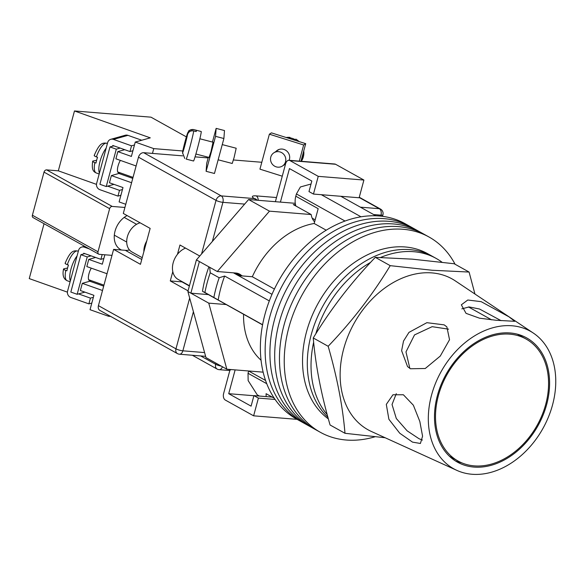 <?xml version="1.0" encoding="UTF-8"?>
<svg xmlns="http://www.w3.org/2000/svg" width="585" height="585" viewBox="0 0 585 585"><rect width="100%" height="100%" fill="white"/><g stroke="black" fill="none" stroke-linecap="round" stroke-linejoin="round"><path stroke-width="0.88" d="M455.079 264.252A111.742 82.741 119.1 0 0 429.054 237.027L409.968 226.395A111.742 82.741 119.1 0 0 384.023 218.644A111.742 82.741 119.1 0 0 275.455 300.09A111.742 82.741 119.1 0 0 301.216 421.639L296.441 418.984A111.742 82.741 119.1 0 1 270.687 297.429A111.742 82.741 119.1 0 1 379.248 215.989A111.742 82.741 119.1 0 1 405.193 223.733L409.968 226.395A111.742 82.741 119.1 0 0 384.023 218.644A111.742 82.741 119.1 0 0 275.455 300.09A111.742 82.741 119.1 0 0 301.216 421.639L305.984 424.3A111.742 82.741 119.1 0 1 280.23 302.745A111.742 82.741 119.1 0 1 388.791 221.305A111.742 82.741 119.1 0 0 280.23 302.745A111.742 82.741 119.1 0 0 305.984 424.3L310.759 426.955A111.742 82.741 119.1 0 1 284.997 305.407A111.742 82.741 119.1 0 1 393.566 223.96A111.742 82.741 119.1 0 0 284.997 305.407A111.742 82.741 119.1 0 0 310.759 426.955L315.534 429.617A111.742 82.741 119.1 0 1 289.772 308.061A111.742 82.741 119.1 0 1 398.341 226.622A111.742 82.741 119.1 0 0 289.772 308.061A111.742 82.741 119.1 0 0 315.534 429.617L320.302 432.271A111.742 82.741 119.1 0 0 346.247 440.022A111.742 82.741 119.1 0 0 374.905 436.805M414.736 229.049A111.742 82.741 119.1 0 0 388.791 221.305A111.742 82.741 119.1 0 1 414.736 229.049M419.511 231.711A111.742 82.741 119.1 0 0 393.566 223.96A111.742 82.741 119.1 0 1 419.511 231.711M424.286 234.366A111.742 82.741 119.1 0 0 398.341 226.622A111.742 82.741 119.1 0 1 424.286 234.366M429.054 237.027A111.742 82.741 119.1 0 0 403.109 229.276A111.742 82.741 119.1 0 0 294.548 310.723A111.742 82.741 119.1 0 0 320.302 432.271M266.745 383.702L248.033 373.281L248.15 380.608L257.254 394.853L259.418 396.06M295.922 206.037A16.504 12.226 -60.9 0 1 295.805 196.209L296.412 193.957L300.397 186.966L311.023 184.019M266.146 396.601L266.095 393.69L274.263 398.231M262.585 324.719L218.19 299.988A106.667 78.982 -60.9 0 1 224.647 276.04L269.312 300.917M340.85 196.289L375.877 215.799M321.333 194.703L361.011 216.808M235.258 272.983L240.245 275.762L252.318 276.742A78.726 58.295 -60.9 0 1 314.174 223.492L318.174 208.669L295.805 196.209M261.049 360.228A78.726 58.295 -60.9 0 1 243.557 314.299M209.708 267.301L210.234 272.778A112.759 83.494 119.1 0 0 204.918 292.493L202.483 291.293A103.603 76.715 -60.9 0 1 208.903 266.855M218.19 299.988L213.861 297.48A112.759 83.494 -60.9 0 1 219.185 277.758L210.234 272.778M219.185 277.758L224.647 276.04M233.422 272.837L271.996 294.321M296.412 193.957L345.04 221.042M213.861 297.48L204.918 292.493M262.555 324.88L202.483 291.293M248.033 373.281L248.64 371.029A16.504 12.226 -60.9 0 1 248.647 370.978M326.225 230.197L314.174 223.492M274.409 289.048L252.318 276.742M441.989 262.204A96.51 71.458 119.1 0 0 436.103 258.394L432.373 256.318A96.51 71.458 119.1 0 0 409.968 249.627A96.51 71.458 119.1 0 0 319.79 311.966A96.51 71.458 119.1 0 0 327.914 417.244A96.51 71.458 119.1 0 1 319.79 311.966A96.51 71.458 119.1 0 1 409.968 249.627A96.51 71.458 119.1 0 1 432.373 256.318L427.606 253.663A96.51 71.458 119.1 0 0 405.2 246.972A96.51 71.458 119.1 0 0 313.099 313.414A96.51 71.458 119.1 0 0 328.368 418.897M436.103 258.394A96.51 71.458 119.1 0 0 413.697 251.704A96.51 71.458 119.1 0 0 380.594 257.466M370.568 262.402A96.51 71.458 119.1 0 0 315.776 333.903M313.648 342.137A96.51 71.458 119.1 0 0 327.227 414.677M263.133 372.155L226.834 369.215L208.765 303.14L226.051 304.544M241.481 275.462A16.76 12.409 119.1 0 0 239.726 274.197A16.76 12.409 119.1 0 0 235.835 273.034L217.291 271.528L269.48 211.156L311.176 214.534A19.049 14.106 119.1 0 0 314.606 221.898M226.834 369.215L205.957 357.581L187.887 291.513L196.414 259.901L248.603 199.529L295.271 203.309M217.291 271.528L199.397 261.561L190.871 293.173L187.887 291.513M199.397 261.561L196.414 259.901M295.542 204.75L293.282 204.567L311.176 214.534M269.48 211.156L248.603 199.529M208.765 303.14L190.871 293.173L208.15 294.577M235.141 369.888L228.72 393.69L251.089 406.151L253.934 395.614L272.208 397.091M253.897 395.731L228.72 393.69M275.089 399.453L258.409 398.1L253.934 395.614M297.1 419.35L253.627 415.825L258.409 398.1M253.627 415.825L225.291 400.045A5.082 3.232 -85.4 0 1 223.602 393.595L229.927 370.151M280.412 202.103L289.458 168.582L311.827 181.036L308.982 191.573L313.458 194.066L318.24 176.348L289.904 160.568A5.082 3.232 -85.4 0 0 289.027 160.29A5.082 3.232 -85.4 0 0 285.634 163.69L275.381 201.701M318.24 176.348L363.907 180.048L335.578 164.268L289.904 160.568M363.907 180.048L359.124 197.767L313.458 194.066M289.027 160.29L334.693 163.997A5.082 3.232 94.6 0 1 335.578 164.268M189.445 285.729L178.184 279.454A17.777 13.162 -60.9 0 1 172.992 263.528A17.777 13.162 -60.9 0 1 185.525 248.106M140.122 222.812A16.256 12.036 119.1 0 0 127.42 236.552A16.256 12.036 119.1 0 0 131.947 251.959L142.243 257.692M146.74 241.027A16.256 12.036 119.1 0 0 143.859 251.696M289.136 160.297A8.124 7.795 -122.9 0 0 275.901 151.508M277.963 150.177A8.124 7.795 57.1 0 1 278.467 149.665M269.378 134.192L303.652 144.985L305.714 143.654L271.433 132.861L269.378 134.192L259.945 169.153L282.262 176.187M284.442 164.736A8.124 7.795 -122.9 0 0 285.465 164.319M303.652 144.985L299.301 161.124M305.714 143.654L300.961 161.263M286.116 137.482L290.006 137.402A15.239 14.61 -122.9 0 0 286.182 137.504M270.782 157.094A7.876 7.546 -122.9 0 0 282.438 166.03A7.876 7.546 -122.9 0 0 282.613 153.27A7.876 7.546 -122.9 0 0 270.782 157.094M290.006 137.402L289.399 137.789A15.239 14.61 57.1 0 1 295.111 139.588L295.981 139.157L299.308 141.643M213.035 142.206L210.995 151.617L209.064 157.445M216.143 128.378L224.486 130.55L223.894 138.521L215.551 136.349L216.143 128.378L212.45 142.053M208.348 157.255L206.702 163.339L206.11 171.31L214.461 173.482L223.894 138.521M215.551 136.349L206.11 171.31M182.505 153.182L187.609 133.263C188.662 130.36 190.739 129.139 193.854 129.599A15.239 0.614 -75.4 0 0 193.847 129.599A15.239 0.614 -75.4 0 0 193.84 129.599L196.311 130.243A15.239 0.614 104.6 0 1 196.209 131.566L193.759 130.93C190.644 130.462 188.567 131.684 187.514 134.594A10.157 0.41 104.6 0 1 184.933 145.277A10.157 0.41 104.6 0 1 182.578 152.868L187.514 134.594M218.154 159.807L232.23 163.471L234.08 157.57L236.194 148.232L222.256 144.605M182.586 151.954L185.269 140.809L187.756 132.707L188.823 131.062C188.436 130.455 190.11 129.972 193.847 129.599L201.211 131.515A15.239 0.614 104.6 0 1 197.13 149.584A15.239 0.614 104.6 0 1 193.533 161.007L186.169 159.091A15.239 0.614 -75.4 0 0 186.169 159.091A15.239 0.614 -75.4 0 0 189.759 147.661A15.239 0.614 -75.4 0 0 193.759 130.93M188.611 159.727L186.169 159.091M182.578 152.868L184.787 158.498M195.968 131.508L196.311 130.243M185.05 144.436L184.443 144.283M184.794 145.387L184.37 145.277M98.426 305.648L175.968 348.835A5.082 3.759 119.1 0 0 177.401 353.589L99.859 310.401A5.082 3.759 -60.9 0 1 98.426 305.648L113.607 249.371L140.451 264.318L150.148 228.399L123.303 213.445L138.484 157.168A5.082 3.759 -60.9 0 1 143.683 152.7L182.666 155.859M172.794 271.608L170.279 280.932L188.07 290.84M199.763 256.033L179.968 245.013L177.452 254.336M195.061 156.86L208.165 157.928M233.415 159.976L261.795 162.272M129.497 249.963A19.049 14.106 -60.9 0 1 125.322 250.321L113.607 249.371M170.279 280.932L181.986 281.882A19.049 14.106 119.1 0 0 182.608 281.919M438.37 395.665A69.842 51.714 119.1 0 0 458.055 461.031A69.842 51.714 119.1 0 0 545.71 404.367A69.842 51.714 119.1 0 0 526.025 339A69.842 51.714 119.1 0 0 438.37 395.665M422.421 440.066L419.014 438.721L407.101 430.809L396.308 418.509L392.038 404.52L396.294 393.654M403.379 394.765L392.952 394.78L386.305 404.381L388.893 419.277L399.738 433.222L412.535 442.136L420.41 443.467L422.575 436.191L419.833 421.492L413.361 405.208L403.379 394.765M409.866 368.433L405.975 351.914L414.516 334.912L432.125 326.679L448.578 329.165M444.176 324.865L426.867 322.679L408.966 332.382L403.518 341.062L401.617 350.671L407.533 366.568L410.392 368.755L425.251 368.506L440.278 356.068L449.536 339.717L446.867 326.883L444.176 324.865M461.821 308.858L469.126 306.935L479.517 309.012L501.104 320.675M508.979 316.829L481.17 301.663L467.788 300.01L461.346 304.814L466.04 313.348L479.488 318.181L496.153 320.266L514.763 321.311L508.979 316.829M456.856 470.377L371.438 431.503A86.346 63.94 -60.9 0 1 343.666 348.952A86.346 63.94 -60.9 0 1 431.993 272.91A86.346 63.94 -60.9 0 1 455.32 280.902L533.337 333.07A78.726 58.295 -60.9 0 1 552.54 404.922A78.726 58.295 -60.9 0 1 456.856 470.377A78.726 58.295 -60.9 0 1 431.54 395.116A78.726 58.295 -60.9 0 1 533.337 333.07M344.989 433.295L330.072 424.988C321.143 394.136 315.542 365.128 313.253 337.969C330.62 309.253 351.3 282.38 375.307 257.356L412.228 259.148L454.179 263.747L469.09 272.054L432.169 270.255L390.217 265.656C372.857 294.379 352.17 321.253 328.163 346.276C337.092 377.135 342.7 406.136 344.989 433.295L385.149 437.748M474.947 294.028L469.09 272.054M437.397 395.584A71.114 52.657 -60.9 0 1 529.345 339.549A71.114 52.657 -60.9 0 1 546.683 404.447A71.114 52.657 -60.9 0 1 460.263 463.569A71.114 52.657 -60.9 0 1 437.397 395.584M455.715 461.126L461.887 462.896M328.163 346.276L313.253 337.969M390.217 265.656L375.307 257.356M91.282 268.157A8.124 2.691 109.5 0 0 88.978 273.714A8.124 2.691 109.5 0 0 89.351 280.507A8.124 2.691 109.5 0 0 90.404 280.347M84.891 292.127L77.154 294.299L70.829 292.054L80.905 254.694L87.231 256.939L91.106 255.85M80.905 254.694L84.781 253.612M77.154 294.299L87.231 256.939M83.538 253.956L83.735 253.239L100.898 259.33L102.185 254.563M85.585 246.833L84.386 247.17L89.351 248.932M84.386 247.17A5.082 4.665 -105.7 0 0 81.717 247.067A5.082 4.665 -105.7 0 0 78.573 250.358L67.589 291.074A5.082 4.665 -105.7 0 0 70.814 297.465L88.876 303.871L90.434 298.123L78.544 293.904M91.83 303.045L88.876 303.871M103.845 258.504L100.898 259.33M90.434 298.123L93.381 297.297M67.546 268.032L63.867 268.786C63.158 269.1 63.787 269.634 65.769 270.402L66.902 270.804A15.744 5.221 -70.5 0 1 67.56 267.959A15.744 5.221 -70.5 0 1 68.452 265.056L67.319 264.654C65.337 263.886 64.708 263.352 65.418 263.038M63.867 268.786L63.56 269.02C62.259 275.06 63.458 278.957 67.158 280.72L70.098 281.765M122.455 189.533L119.508 190.359L117.958 196.107L99.889 189.694A5.082 4.665 74.3 0 1 96.664 183.302L107.655 142.594A5.082 4.665 74.3 0 1 110.799 139.303A5.082 4.665 74.3 0 1 113.461 139.405L131.523 145.811L129.972 151.559L112.81 145.475L112.62 146.191M117.958 196.107L120.905 195.28M113.461 139.405L127.947 135.347L141.753 140.239M127.947 135.347A5.082 4.665 -105.7 0 0 125.285 135.245L110.799 139.303M134.477 144.985L131.523 145.811M119.508 190.359L107.625 186.14M129.972 151.559L132.927 150.733M94.499 155.274C93.783 155.588 94.419 156.122 96.401 156.89L97.527 157.292A15.744 5.221 109.5 0 0 96.642 160.195A15.744 5.221 109.5 0 0 95.977 163.04L94.85 162.637C92.869 161.869 92.233 161.336 92.949 161.021L92.642 161.255C91.86 168.173 92.32 171.273 96.232 172.955A15.744 5.221 -70.5 0 1 94.85 162.637M96.62 160.268L92.949 161.021M119.479 172.575A8.124 2.691 -70.5 0 1 118.426 172.743A8.124 2.691 -70.5 0 1 118.053 165.95A8.124 2.691 -70.5 0 1 120.356 160.385M113.856 145.848L109.987 146.93L99.903 184.29L106.229 186.535L113.973 184.363M120.181 148.085L116.305 149.175L106.229 186.535M109.987 146.93L116.305 149.175M127.12 215.572A19.685 14.574 119.1 0 0 115.04 231.133A19.685 14.574 119.1 0 0 120.59 249.554A19.685 14.574 119.1 0 0 121.512 250.007M125.775 204.289L119.113 201.927L122.989 187.558L109.439 182.754L111.377 175.573L118.887 173.467A8.892 2.947 109.5 0 0 120.027 172.772M90.953 280.537A8.892 2.947 -70.5 0 1 89.805 281.231L82.302 283.337L80.364 290.518L93.907 295.33L90.031 309.692L108.525 316.251L110.682 316.426M182.776 150.974L153.76 148.619L152.466 153.409M124.919 207.463L112.232 206.432A2.537 1.879 119.1 0 0 109.636 208.669L98.002 251.777A2.537 1.879 119.1 0 0 98.719 254.153A2.537 1.879 119.1 0 0 99.311 254.329L111.991 255.36M108.766 315.366L108.525 316.251M136.108 165.979L115.903 158.806L117.841 151.625L124.715 149.694M131.588 182.739L111.377 175.573M186.366 136.875L150.981 117.168L74.478 110.967L150.279 137.848L135.267 142.06L131.391 156.429L117.841 151.625M135.267 142.06L153.76 148.619M109.636 208.669L44.021 172.122L32.387 215.229L98.002 251.777M44.058 223.704L29.25 278.599L67.414 292.142M98.719 254.153L33.104 217.605A2.537 1.879 -60.9 0 1 32.387 215.229M44.021 172.122A2.537 1.879 -60.9 0 1 46.617 169.884L58.325 170.835L74.478 110.967M95.633 257.458L88.759 259.389L102.309 264.193L104.854 254.775M88.759 259.389L86.821 266.57L107.033 273.743M102.507 290.504L82.302 283.337M58.325 170.835L96.496 184.37M248.64 371.029L265.546 380.447M301.319 161.284A15.239 14.61 -122.9 0 0 303.344 156.875A15.239 14.61 -122.9 0 0 303.732 150.981M298.884 141.504A15.239 14.61 -122.9 0 0 295.717 139.201M182.681 151.537A10.157 0.41 104.6 0 1 185.262 140.853A10.157 0.41 104.6 0 1 187.609 133.263M193.408 311.703L182.856 350.817A5.082 1.09 15.1 0 1 175.968 348.835L189.672 298.043M201.576 253.934L216.033 200.362L138.484 157.168M380.733 216.128L380.996 215.156L373.654 214.563M244.647 204.099L222.914 202.337L212.362 241.451M205.613 356.338L179.463 354.217A5.082 3.232 -85.4 0 0 182.856 350.817L204.589 352.579M143.683 152.7L221.225 195.887L254.402 198.578A10.157 2.179 -164.9 0 1 256.245 195.887L276.5 197.533M360.389 207.17L379.307 208.706L359.197 197.503M200.67 355.936L215.675 364.294L215.975 363.168M181.986 281.882L189.372 285.999M231.155 369.559A5.082 5.082 0 0 1 227.945 370.385A5.082 3.232 -85.4 0 0 230.022 369.471M227.945 370.385L219.163 369.669A5.082 3.232 -85.4 0 0 222.41 366.751M221.247 366.1A5.082 1.09 15.1 0 1 215.675 364.294A5.082 3.759 119.1 0 0 217.101 369.047L192.355 355.263M359.27 197.24L380.484 209.057A5.082 3.759 119.1 0 0 379.307 208.706A5.082 3.232 -85.4 0 1 380.996 215.156A5.082 1.09 15.1 0 0 382.919 214.819L382.51 216.333M216.033 200.362A5.082 1.09 15.1 0 0 222.914 202.337A5.082 3.232 94.6 0 0 221.225 195.887A5.082 3.759 119.1 0 0 216.033 200.362M258.204 200.304A5.082 3.232 -85.4 0 0 256.245 195.887M257.093 200.216A5.082 5.082 0 0 0 255.579 198.929A5.082 3.759 119.1 0 0 254.402 198.578A5.082 3.232 94.6 0 1 255.747 200.107M141.76 259.477L125.322 250.321M70.339 280.895A15.744 5.221 -70.5 0 1 70.953 269.158A15.744 5.221 -70.5 0 1 77.081 255.879M65.769 270.402A15.744 5.221 109.5 0 0 67.158 280.72M65.118 263.243C70.09 251.857 72.723 250.183 77.688 251.038A15.744 5.221 109.5 0 0 67.319 264.654M106.163 148.115A15.744 5.221 109.5 0 0 100.028 161.394A15.744 5.221 109.5 0 0 99.413 173.131M96.401 156.89A15.744 5.221 -70.5 0 1 106.762 143.274L107.406 143.5M132.758 178.388L118.887 173.467M103.684 286.153L89.805 281.231M46.617 169.884L112.232 206.432M312.207 218.205L315.161 219.843M237.722 273.37L242.322 275.93M285.546 164.019L282.438 166.03M279.147 149.409L273.89 152.802M303.849 150.557L301.355 161.292M199.865 138.777L213.189 142.243M195.895 154.016L209.218 157.482M217.101 369.047A5.082 5.082 0 0 0 219.163 369.669M177.401 353.589A5.082 5.082 0 0 0 179.463 354.217M382.919 214.819A5.082 5.082 0 0 0 380.484 209.057M255.579 198.929L255.206 198.754M449.397 456.212L458.055 461.031M468.468 306.942L491.649 319.856M517.367 334.181L526.025 339M84.569 246.27L81.717 247.067M103.954 285.151L88.635 279.718M77.688 251.038L78.332 251.272M133.029 177.387L117.717 171.953M96.232 172.955L99.179 174.001M94.192 155.478C99.172 144.093 101.797 142.418 106.762 143.274M126.704 242.058L114.316 235.155M136.59 224.311L124.203 217.408"/></g></svg>
